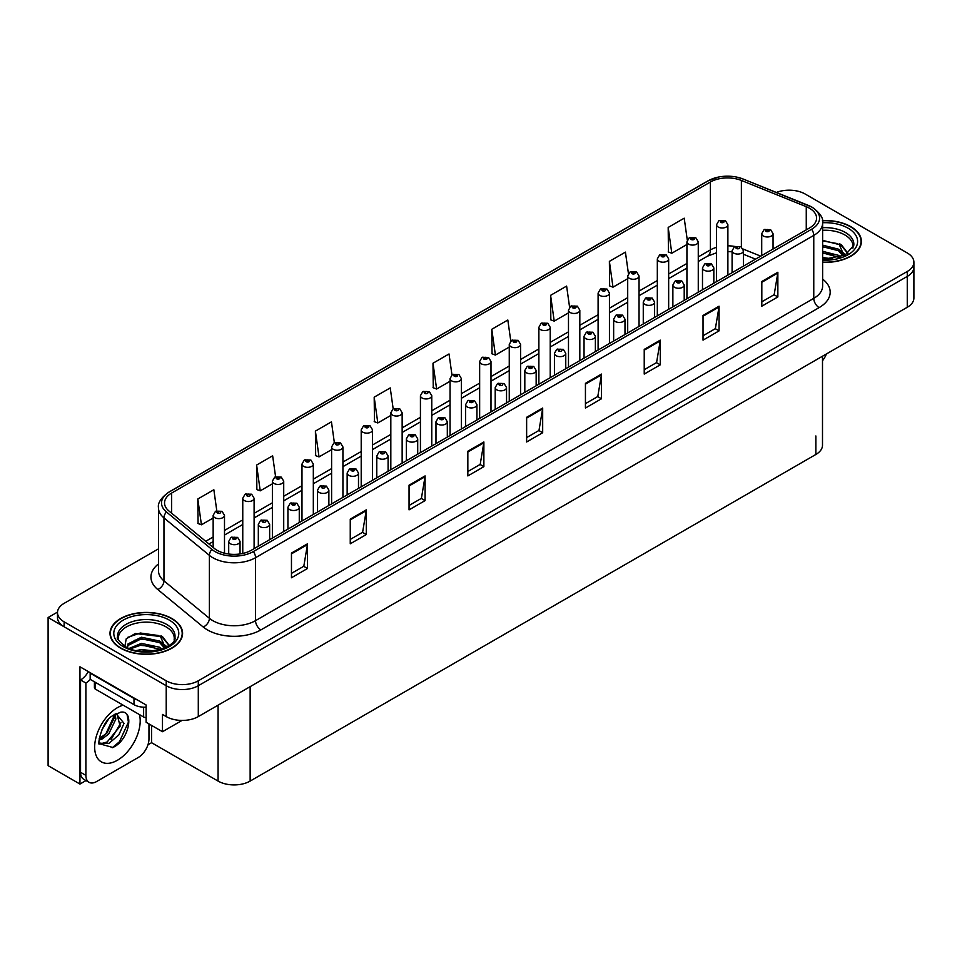<?xml version="1.0" encoding="UTF-8"?>
<svg xmlns="http://www.w3.org/2000/svg" width="962" height="962" viewBox="0 0 962 962"><rect width="100%" height="100%" fill="white"/><g stroke="black" fill="none" stroke-linecap="round" stroke-linejoin="round"><path stroke-width="1.44" d="M86.003 780.555L79.954 784.054L79.954 666.786L146.128 704.99L146.128 722.27L162.482 731.709L162.482 714.429L166.222 716.594A22.679 13.095 0 0 0 198.292 716.594L907.262 307.275A22.679 13.095 0 0 0 913.9 298.016L913.9 267.159A22.679 13.095 0 0 1 907.262 276.419A22.679 13.095 0 0 0 913.9 267.159L913.9 262.217A22.679 13.095 0 0 0 907.262 252.958L805.17 194.023A22.679 13.095 0 0 0 776.382 192.448M182.034 720.43L162.482 731.709M789.994 190.199L788.275 190.199M158.489 548.857L64.129 603.342A22.679 13.095 0 0 0 57.492 612.59A22.679 13.095 0 0 0 64.129 621.849L166.222 680.795A22.679 13.095 0 0 0 198.292 680.795L198.292 685.726L907.262 276.419L198.292 685.726A22.679 13.095 0 0 1 166.222 685.726A22.679 13.095 0 0 0 198.292 685.726L198.292 716.594M79.954 784.054L48.1 765.656L48.1 617.532L166.222 685.726L64.129 626.791A22.679 13.095 0 0 1 57.492 617.532L57.492 612.59M57.504 612.097L48.1 617.532M822.498 356.205L822.498 445.214A22.679 13.095 180 0 1 815.86 454.473L250.144 781.084A22.679 13.095 180 0 1 218.073 781.084L151.575 742.7L151.575 725.42M151.575 742.7L147.944 744.792M822.63 262.349A36.279 20.948 0 0 0 861.387 241.45A36.279 20.948 0 0 0 850.757 226.635A36.279 20.948 0 0 0 822.426 220.563M171.945 618.554A36.279 20.948 0 0 0 132.407 614.009A36.279 20.948 0 0 0 110.005 633.369A36.279 20.948 0 0 0 120.635 648.172A36.279 20.948 0 0 0 160.173 652.717A36.279 20.948 0 0 0 182.576 633.369A36.279 20.948 0 0 0 171.945 618.554M809.499 208.249A24.194 13.961 180 0 1 816.582 218.121A24.194 13.961 180 0 1 809.499 227.994L251.262 550.288A24.194 13.961 180 0 1 214.346 548.424L168.915 510.966A24.194 13.961 180 0 1 164.538 502.958A24.194 13.961 180 0 1 171.621 493.073L710.401 182.01A24.194 13.961 180 0 1 741.377 180.447L806.264 206.686A24.194 13.961 180 0 1 809.499 208.249M811.639 207.01A27.213 15.717 0 0 0 808.008 205.255L743.121 179.016A27.213 15.717 0 0 0 736.579 177.08A27.213 15.717 0 0 0 718.434 177.08A27.213 15.717 0 0 0 708.26 180.784L169.48 491.847A27.213 15.717 0 0 0 166.438 511.964L211.868 549.422A27.213 15.717 0 0 0 253.403 551.527L811.639 229.233A27.213 15.717 0 0 0 811.639 207.01M291.462 553.066L291.462 577.753L307.491 568.494L307.491 543.807L291.462 553.066M291.462 573.376L303.812 566.245L307.431 544.624A6.049 3.487 -120 0 0 307.491 543.807M303.703 566.305L307.491 568.494M350.252 519.119L350.252 543.807L366.294 534.547L366.294 509.86L350.252 519.119M350.252 539.429L362.602 532.299L366.221 510.69A6.049 3.487 -120 0 0 366.294 509.86M362.494 532.359L366.294 534.547M409.054 485.173L409.054 509.86L425.084 500.613L425.084 475.913L409.054 485.173M409.054 505.483L421.404 498.352L425.024 476.743A6.049 3.487 -120 0 0 425.084 475.913M421.296 498.412L425.084 500.613M467.845 451.226L467.845 475.925L483.874 466.666L483.874 441.979L467.845 451.226M467.845 471.536L480.194 464.405L483.814 442.797A6.049 3.487 -120 0 0 483.874 441.979M480.086 464.478L483.874 466.666M761.82 281.505L761.82 306.193L777.861 296.933L777.861 272.246L761.82 281.505M761.82 301.815L774.169 294.685L777.789 273.064A6.049 3.487 -120 0 0 777.861 272.246M774.061 294.745L777.861 296.933M703.03 315.452L703.03 340.139L719.059 330.88L719.059 306.193L703.03 315.452M703.03 335.762L715.379 328.631L718.999 307.01A6.049 3.487 -120 0 0 719.059 306.193M715.271 328.691L719.059 330.88M644.227 349.398L644.227 374.086L660.269 364.826L660.269 340.139L644.227 349.398M644.227 369.709L656.577 362.578L660.197 340.957A6.049 3.487 -120 0 0 660.269 340.139M656.469 362.638L660.269 364.826M585.437 383.345L585.437 408.032L601.466 398.773L601.466 374.086L585.437 383.345M585.437 403.655L597.787 396.524L601.406 374.903A6.049 3.487 -120 0 0 601.466 374.086M597.679 396.584L601.466 398.773M526.635 417.292L526.635 441.979L542.676 432.72L542.676 408.032L526.635 417.292M526.635 437.59L538.985 430.459L542.604 408.85A6.049 3.487 -120 0 0 542.676 408.032M538.876 430.531L542.676 432.72M198.292 680.795L907.262 271.476A22.679 13.095 0 0 0 913.9 262.217M334.367 442.748L331.445 421.849L315.404 431.108L315.668 455.651M275.589 476.743L272.643 455.796L256.613 465.055L256.866 489.598M216.799 510.786L213.853 489.742L197.811 499.001L198.076 523.544M510.774 341.029L507.828 320.021L491.786 329.281L492.051 353.812M569.588 307.263L566.618 286.075L550.589 295.334L550.841 319.865M628.427 273.593L625.42 252.128L609.379 261.387L609.643 285.93M687.289 240.091L684.21 218.182L668.181 227.441L668.434 251.984M393.169 408.79L390.235 387.914L374.194 397.162L374.458 421.705M451.96 374.879L449.026 353.968L432.996 363.227L433.249 387.758M432.996 363.227L436.616 389.021L450.048 381.265M436.616 389.021L432.996 387.662M491.786 329.281L495.406 355.074L509.259 347.078M495.406 355.074L491.786 353.715M550.589 295.334L554.208 321.128L568.482 312.878M554.208 321.128L550.589 319.769M609.379 261.387L612.998 287.181L627.705 278.691M612.998 287.181L609.379 285.822M668.181 227.441L671.801 253.234L686.928 244.492M671.801 253.234L668.181 251.888M374.194 397.162L377.813 422.955L390.825 415.452M377.813 422.955L374.194 421.609M315.404 431.108L319.023 456.902L331.601 449.651M319.023 456.902L315.404 455.555M256.613 465.055L260.233 490.848L272.378 483.838M260.233 490.848L256.613 489.502M197.811 499.001L201.431 524.795L213.155 518.037M201.431 524.795L197.811 523.448M224.495 553.21L224.495 515.355A5.664 3.271 180 0 1 220.983 518.374A5.664 3.271 180 0 1 214.815 517.664A5.664 3.271 180 0 1 213.155 515.355L215.416 511.423A3.776 2.273 57.8 0 1 217.424 511.531A1.888 1.094 0 0 0 217.484 513.035A1.888 1.094 0 0 0 220.154 513.035A1.888 1.094 0 0 0 220.154 511.495A1.888 1.094 0 0 0 217.544 511.459L218.314 511.94M217.544 511.459A3.776 2.08 -117.9 0 0 215.777 511.207A3.776 2.08 -117.9 0 0 215.608 511.315M218.266 512.566L217.424 511.531M218.29 512.578L218.266 511.976M240.043 553.956L240.043 541.426A5.664 3.271 180 0 1 236.544 544.456A5.664 3.271 180 0 1 230.363 543.746A5.664 3.271 180 0 1 228.703 541.426L230.964 537.493A3.776 2.273 57.8 0 1 232.984 537.602A1.888 1.094 0 0 0 233.032 539.117A1.888 1.094 0 0 0 235.714 539.117A1.888 1.094 0 0 0 235.714 537.566A1.888 1.094 0 0 0 233.093 537.542L235.125 538.347L233.838 538.648L232.984 537.602M233.862 538.66L233.862 538.023M233.093 537.542A3.776 2.08 -117.9 0 0 231.325 537.289A3.776 2.08 -117.9 0 0 231.169 537.385M233.838 538.648L233.814 538.047M254.1 548.653L254.1 498.256A5.664 3.271 180 0 1 250.601 501.286A5.664 3.271 180 0 1 244.42 500.577A5.664 3.271 180 0 1 242.761 498.256L245.021 494.324A3.776 2.273 57.8 0 1 247.042 494.432A1.888 1.094 0 0 0 247.09 495.947A1.888 1.094 0 0 0 249.771 495.947A1.888 1.094 0 0 0 249.771 494.396A1.888 1.094 0 0 0 247.15 494.372L247.919 494.853M247.15 494.372A3.776 2.08 -117.9 0 0 245.382 494.107A3.776 2.08 -117.9 0 0 245.226 494.215M247.871 494.877L247.042 494.432M283.718 531.553L283.718 481.156A5.664 3.271 180 0 1 280.207 484.187A5.664 3.271 180 0 1 274.038 483.477A5.664 3.271 180 0 1 272.378 481.156L274.639 477.224A3.776 2.273 57.8 0 1 276.647 477.332A1.888 1.094 0 0 0 276.707 478.848A1.888 1.094 0 0 0 279.377 478.848A1.888 1.094 0 0 0 279.377 477.308A1.888 1.094 0 0 0 276.767 477.272L278.8 478.078L277.513 478.379L276.647 477.332M277.537 478.403L277.537 477.753M276.767 477.272A3.776 2.08 -117.9 0 0 275 477.02A3.776 2.08 -117.9 0 0 274.831 477.128M313.323 514.454L313.323 464.069A5.664 3.271 180 0 1 309.824 467.087A5.664 3.271 180 0 1 303.643 466.378A5.664 3.271 180 0 1 301.984 464.069L304.245 460.125A3.776 2.273 57.8 0 1 306.265 460.245A1.888 1.094 0 0 0 306.313 461.748A1.888 1.094 0 0 0 308.994 461.748A1.888 1.094 0 0 0 308.994 460.209A1.888 1.094 0 0 0 306.373 460.173L308.405 460.978L307.118 461.291L306.265 460.245M306.373 460.173A3.776 2.08 -117.9 0 0 304.605 459.92A3.776 2.08 -117.9 0 0 304.449 460.028M269.649 539.67L269.649 524.338A5.664 3.271 180 0 1 266.149 527.356A5.664 3.271 180 0 1 259.98 526.647A5.664 3.271 180 0 1 258.321 524.338L260.582 520.394A3.776 2.273 57.8 0 1 262.59 520.514A1.888 1.094 0 0 0 262.65 522.017A1.888 1.094 0 0 0 265.32 522.017A1.888 1.094 0 0 0 265.32 520.478A1.888 1.094 0 0 0 262.71 520.442L263.48 520.923M262.71 520.442A3.776 2.08 -117.9 0 0 260.942 520.189A3.776 2.08 -117.9 0 0 260.774 520.298M263.432 521.536L262.59 520.514M263.456 521.56L263.432 520.947M299.266 522.57L299.266 507.239A5.664 3.271 180 0 1 295.767 510.257A5.664 3.271 180 0 1 289.586 509.547A5.664 3.271 180 0 1 287.927 507.239L290.187 503.306A3.776 2.273 57.8 0 1 292.207 503.415A1.888 1.094 0 0 0 292.256 504.918A1.888 1.094 0 0 0 294.937 504.918A1.888 1.094 0 0 0 294.937 503.379A1.888 1.094 0 0 0 292.316 503.342L294.348 504.148L293.061 504.461L292.207 503.415M293.085 504.473L293.085 503.823M292.316 503.342A3.776 2.08 -117.9 0 0 290.548 503.09A3.776 2.08 -117.9 0 0 290.392 503.198M293.061 504.461L293.037 503.86M328.872 505.483L328.872 490.139A5.664 3.271 180 0 1 325.372 493.169A5.664 3.271 180 0 1 319.204 492.46A5.664 3.271 180 0 1 317.544 490.139L319.805 486.207A3.776 2.273 57.8 0 1 321.813 486.315A1.888 1.094 0 0 0 321.873 487.83A1.888 1.094 0 0 0 324.543 487.83A1.888 1.094 0 0 0 324.543 486.279A1.888 1.094 0 0 0 321.933 486.255L322.703 486.736M321.933 486.255A3.776 2.08 -117.9 0 0 320.166 485.99A3.776 2.08 -117.9 0 0 319.997 486.099M322.655 487.349L321.813 486.315M322.679 487.361L322.655 486.76M358.489 488.383L358.489 473.039A5.664 3.271 180 0 1 354.99 476.07A5.664 3.271 180 0 1 348.809 475.36A5.664 3.271 180 0 1 347.15 473.039L349.41 469.107A3.776 2.273 57.8 0 1 351.431 469.228A1.888 1.094 0 0 0 351.479 470.731A1.888 1.094 0 0 0 354.16 470.731A1.888 1.094 0 0 0 354.16 469.191A1.888 1.094 0 0 0 351.539 469.155L353.571 469.961L352.284 470.262L351.431 469.228M352.308 470.286L352.308 469.636M351.539 469.155A3.776 2.08 -117.9 0 0 349.771 468.903A3.776 2.08 -117.9 0 0 349.603 469.011M352.284 470.262L352.26 469.66M826.382 353.968A15.115 8.73 -60 0 1 822.498 360.75M112.843 747.486L99.471 743.758C97.15 747.582 100.902 722.294 112.229 715.981L120.695 712.181C134.764 709.679 129.449 740.211 112.843 747.486M116.811 713.539L120.166 726.13L107.155 741.991L102.164 743.349L99.254 743.001M99.339 743.385L108.995 743.325L118.819 734.92L124.014 723.34L116.101 713.732L114.743 714.321M101.515 730.495L108.021 720.009M99.11 740.115L102.068 739.044L108.682 734.018L115.849 719.107L115.175 714.117M99.242 738.563L106.974 733.044L114.153 718.133L113.985 714.754M148.966 723.905L148.966 738.96A15.115 8.73 -60 0 1 138.275 757.479L96.585 781.553A15.115 8.73 -60 0 1 89.021 782.298L83.67 779.22A15.115 8.73 -60 0 1 80.543 772.294L80.543 679.966A15.115 8.73 120 0 0 88.312 671.608M90.284 679.412A15.115 8.73 -60 0 1 85.895 683.044L80.543 679.966M89.021 782.298A15.115 8.73 -60 0 1 85.895 775.384L85.895 683.044M137.41 699.963A15.115 8.73 180 0 1 133.995 698.472L90.163 673.172A15.115 8.73 0 0 0 90.62 672.943M133.995 698.472L133.995 704.653A15.115 8.73 0 0 0 146.128 707.166M90.163 673.172L90.163 679.34L133.995 704.653M100.962 738.407L105.844 733.934L114.863 714.261M111.051 739.513L120.935 722.666M112.253 747.751L119.42 741.774L128.427 722.125L127.152 715.019M822.63 230.303A27.97 16.15 180 0 1 844.876 234.968A27.97 16.15 180 0 1 852.909 248.136M844.059 255.651L839.309 244.613L822.63 240.332M822.462 220.779A35.907 20.731 180 0 1 850.492 226.791A35.907 20.731 180 0 1 861.014 241.45A35.907 20.731 180 0 1 822.63 262.133M822.63 257.503L832.888 258.934M822.63 259.043L828.39 259.415M822.63 251.322L838.467 255.339L840.668 257.034M822.63 252.874L839.321 257.467M822.63 245.154L838.467 249.17L843.77 255.784M822.63 246.705L838.467 250.709L843.301 255.988M822.63 240.873L837.722 243.663M839.405 244.456L841.365 245.563L847.811 253.523M822.63 247.042L833.922 248.485M841.75 251.984L845.285 255.038M822.63 253.21L833.922 254.653M822.63 259.391L826.55 259.5M839.754 243.867L841.365 244.793L847.955 253.415M839.573 249.94L845.73 254.798M118.482 640.055A27.97 16.15 180 0 1 134.199 623.737A27.97 16.15 180 0 1 166.065 626.887A27.97 16.15 180 0 1 174.086 640.055M165.248 647.558L160.498 636.519L135.281 633.513L126.202 638.876L124.892 646.272M171.681 618.71A35.907 20.731 180 0 1 182.191 633.369A35.907 20.731 180 0 1 160.029 652.513A35.907 20.731 180 0 1 120.899 648.015A35.907 20.731 180 0 1 110.377 633.369A35.907 20.731 180 0 1 132.552 614.213A35.907 20.731 180 0 1 171.681 618.71M136.52 650.504L141.402 649.566L154.076 650.853M140.957 651.166L149.579 651.334M129.233 648.388L141.402 643.398L159.656 647.246L161.844 648.941M130.411 648.833L141.402 644.937L160.51 649.386M127.525 647.654L128.03 643.915L141.402 637.229L159.656 641.077L164.947 647.703M127.453 647.258L128.03 645.454L141.402 638.768L159.656 642.616L164.49 647.907M94.408 681.793L94.408 687.674A3.776 2.177 0 0 0 95.515 689.213L143.615 716.991A3.776 2.177 0 0 0 146.128 717.628M127.669 637.373L140.344 633.02L158.91 635.581M160.594 636.363L162.542 637.481L168.999 645.43M134.824 640.259L140.344 639.189L155.098 640.403M162.927 643.903L166.462 646.945M134.824 646.428L140.344 645.358L155.098 646.572M142.917 651.322L147.727 651.418M160.931 635.774L162.542 636.712L169.144 645.334M160.762 641.858L166.907 646.717M342.929 497.366L342.929 446.969A5.664 3.271 180 0 1 339.43 449.988A5.664 3.271 180 0 1 333.261 449.278A5.664 3.271 180 0 1 331.601 446.969L333.862 443.037A3.776 2.273 57.8 0 1 335.87 443.145A1.888 1.094 0 0 0 335.93 444.66A1.888 1.094 0 0 0 338.6 444.66A1.888 1.094 0 0 0 338.6 443.109A1.888 1.094 0 0 0 335.991 443.073L336.76 443.566M335.991 443.073A3.776 2.08 -117.9 0 0 334.223 442.821A3.776 2.08 -117.9 0 0 334.054 442.929M336.712 444.179L335.87 443.145M336.736 444.191L336.712 443.59M372.547 480.266L372.547 429.87A5.664 3.271 180 0 1 369.047 432.9A5.664 3.271 180 0 1 362.866 432.191A5.664 3.271 180 0 1 361.207 429.87L363.468 425.938A3.776 2.273 57.8 0 1 365.488 426.046A1.888 1.094 0 0 0 365.536 427.561A1.888 1.094 0 0 0 368.218 427.561A1.888 1.094 0 0 0 368.218 426.01A1.888 1.094 0 0 0 365.596 425.986L367.628 426.791L366.342 427.092L365.488 426.046M365.596 425.986A3.776 2.08 -117.9 0 0 363.828 425.733A3.776 2.08 -117.9 0 0 363.672 425.829M402.152 463.167L402.152 412.782A5.664 3.271 180 0 1 398.653 415.8A5.664 3.271 180 0 1 392.484 415.091A5.664 3.271 180 0 1 390.825 412.782L393.085 408.838A3.776 2.273 57.8 0 1 395.093 408.958A1.888 1.094 0 0 0 395.154 410.461A1.888 1.094 0 0 0 397.823 410.461A1.888 1.094 0 0 0 397.823 408.922A1.888 1.094 0 0 0 395.214 408.886L395.983 409.367M395.214 408.886A3.776 2.08 -117.9 0 0 393.446 408.634A3.776 2.08 -117.9 0 0 393.278 408.742M395.935 409.98L395.093 408.958M395.959 410.004L395.935 409.391M388.095 471.284L388.095 455.952A5.664 3.271 180 0 1 384.596 458.97A5.664 3.271 180 0 1 378.427 458.261A5.664 3.271 180 0 1 376.767 455.952L379.028 452.02A3.776 2.273 57.8 0 1 381.036 452.128A1.888 1.094 0 0 0 381.096 453.631A1.888 1.094 0 0 0 383.766 453.631A1.888 1.094 0 0 0 383.766 452.092A1.888 1.094 0 0 0 381.156 452.056L381.926 452.537M381.156 452.056A3.776 2.08 -117.9 0 0 379.389 451.803A3.776 2.08 -117.9 0 0 379.22 451.912M381.878 453.162L381.036 452.128M381.902 453.174L381.878 452.573M417.712 454.196L417.712 438.852A5.664 3.271 180 0 1 414.213 441.883A5.664 3.271 180 0 1 408.032 441.173A5.664 3.271 180 0 1 406.373 438.852L408.634 434.92A3.776 2.273 57.8 0 1 410.654 435.028A1.888 1.094 0 0 0 410.702 436.544A1.888 1.094 0 0 0 413.383 436.544A1.888 1.094 0 0 0 413.383 434.992A1.888 1.094 0 0 0 410.762 434.968L412.794 435.762L411.508 436.075L410.654 435.028M411.532 436.087L411.532 435.449M410.762 434.968A3.776 2.08 -117.9 0 0 408.994 434.704A3.776 2.08 -117.9 0 0 408.826 434.812M411.508 436.075L411.483 435.473M447.318 437.097L447.318 421.753A5.664 3.271 180 0 1 443.819 424.783A5.664 3.271 180 0 1 437.65 424.074A5.664 3.271 180 0 1 435.978 421.753L438.251 417.821A3.776 2.273 57.8 0 1 440.259 417.929A1.888 1.094 0 0 0 440.319 419.444A1.888 1.094 0 0 0 442.989 419.444A1.888 1.094 0 0 0 442.989 417.905A1.888 1.094 0 0 0 440.38 417.869L442.412 418.674L441.125 418.975L440.259 417.929M441.137 418.987L441.137 418.35M440.38 417.869A3.776 2.08 -117.9 0 0 438.612 417.616A3.776 2.08 -117.9 0 0 438.444 417.724M431.77 446.079L431.77 395.683A5.664 3.271 180 0 1 428.27 398.701A5.664 3.271 180 0 1 422.09 397.991A5.664 3.271 180 0 1 420.43 395.683L422.691 391.75A3.776 2.273 57.8 0 1 424.711 391.859A1.888 1.094 0 0 0 424.759 393.362A1.888 1.094 0 0 0 427.441 393.362A1.888 1.094 0 0 0 427.441 391.823A1.888 1.094 0 0 0 424.819 391.787L425.589 392.268M424.819 391.787A3.776 2.08 -117.9 0 0 423.052 391.534A3.776 2.08 -117.9 0 0 422.883 391.642M425.541 392.304L424.711 391.859M461.375 428.98L461.375 378.583A5.664 3.271 180 0 1 457.876 381.613A5.664 3.271 180 0 1 451.707 380.904A5.664 3.271 180 0 1 450.048 378.583L452.308 374.651A3.776 2.273 57.8 0 1 454.317 374.759A1.888 1.094 0 0 0 454.377 376.274A1.888 1.094 0 0 0 457.046 376.274A1.888 1.094 0 0 0 457.046 374.723A1.888 1.094 0 0 0 454.437 374.699L456.469 375.505L455.182 375.805L454.317 374.759M455.194 375.817L455.194 375.18M454.437 374.699A3.776 2.08 -117.9 0 0 452.669 374.434A3.776 2.08 -117.9 0 0 452.501 374.543M490.993 411.88L490.993 361.484A5.664 3.271 180 0 1 487.493 364.514A5.664 3.271 180 0 1 481.313 363.804A5.664 3.271 180 0 1 479.653 361.484L481.914 357.551A3.776 2.273 57.8 0 1 483.934 357.672A1.888 1.094 0 0 0 483.982 359.175A1.888 1.094 0 0 0 486.664 359.175A1.888 1.094 0 0 0 486.664 357.636A1.888 1.094 0 0 0 484.042 357.599L486.075 358.405L484.788 358.706L483.934 357.672M484.042 357.599A3.776 2.08 -117.9 0 0 482.275 357.347A3.776 2.08 -117.9 0 0 482.106 357.455M520.598 394.793L520.598 344.396A5.664 3.271 180 0 1 517.099 347.414A5.664 3.271 180 0 1 510.93 346.705A5.664 3.271 180 0 1 509.259 344.396L511.531 340.464A3.776 2.273 57.8 0 1 513.54 340.572A1.888 1.094 0 0 0 513.6 342.075A1.888 1.094 0 0 0 516.269 342.075A1.888 1.094 0 0 0 516.269 340.536A1.888 1.094 0 0 0 513.66 340.5L515.692 341.306L514.393 341.618L513.54 340.572M514.417 341.63L514.417 340.981M513.66 340.5A3.776 2.08 -117.9 0 0 511.892 340.247A3.776 2.08 -117.9 0 0 511.724 340.356M514.393 341.618L514.381 341.017M550.216 377.693L550.216 327.296A5.664 3.271 180 0 1 546.717 330.327A5.664 3.271 180 0 1 540.536 329.617A5.664 3.271 180 0 1 538.876 327.296L541.137 323.364A3.776 2.273 57.8 0 1 543.157 323.472A1.888 1.094 0 0 0 543.205 324.988A1.888 1.094 0 0 0 545.887 324.988A1.888 1.094 0 0 0 545.887 323.436A1.888 1.094 0 0 0 543.265 323.412L545.298 324.206L544.011 324.519L543.157 323.472M543.265 323.412A3.776 2.08 -117.9 0 0 541.498 323.148A3.776 2.08 -117.9 0 0 541.329 323.256M476.936 419.997L476.936 404.665A5.664 3.271 180 0 1 473.436 407.684A5.664 3.271 180 0 1 467.255 406.974A5.664 3.271 180 0 1 465.596 404.665L467.857 400.721A3.776 2.273 57.8 0 1 469.877 400.841A1.888 1.094 0 0 0 469.925 402.344A1.888 1.094 0 0 0 472.607 402.344A1.888 1.094 0 0 0 472.607 400.805A1.888 1.094 0 0 0 469.985 400.769L472.017 401.575L470.731 401.888L469.877 400.841M470.755 401.9L470.755 401.25M469.985 400.769A3.776 2.08 -117.9 0 0 468.217 400.517A3.776 2.08 -117.9 0 0 468.049 400.625M470.731 401.888L470.707 401.274M506.541 402.898L506.541 387.566A5.664 3.271 180 0 1 503.042 390.584A5.664 3.271 180 0 1 496.873 389.875A5.664 3.271 180 0 1 495.202 387.566L497.474 383.634A3.776 2.273 57.8 0 1 499.482 383.742A1.888 1.094 0 0 0 499.543 385.245A1.888 1.094 0 0 0 502.212 385.245A1.888 1.094 0 0 0 502.212 383.706A1.888 1.094 0 0 0 499.603 383.67L500.36 384.163M499.603 383.67A3.776 2.08 -117.9 0 0 497.835 383.417A3.776 2.08 -117.9 0 0 497.667 383.525M500.324 384.776L499.482 383.742M500.336 384.788L500.324 384.187M536.159 385.81L536.159 370.466A5.664 3.271 180 0 1 532.659 373.496A5.664 3.271 180 0 1 526.479 372.787A5.664 3.271 180 0 1 524.819 370.466L527.08 366.534A3.776 2.273 57.8 0 1 529.1 366.642A1.888 1.094 0 0 0 529.148 368.157A1.888 1.094 0 0 0 531.83 368.157A1.888 1.094 0 0 0 531.83 366.606A1.888 1.094 0 0 0 529.208 366.582L531.24 367.388L529.954 367.688L529.1 366.642M529.978 367.7L529.978 367.063M529.208 366.582A3.776 2.08 -117.9 0 0 527.441 366.33A3.776 2.08 -117.9 0 0 527.272 366.426M529.954 367.688L529.93 367.087M565.764 368.711L565.764 353.379A5.664 3.271 180 0 1 562.265 356.397A5.664 3.271 180 0 1 556.096 355.687A5.664 3.271 180 0 1 554.425 353.379L556.685 349.434A3.776 2.273 57.8 0 1 558.706 349.555A1.888 1.094 0 0 0 558.766 351.058A1.888 1.094 0 0 0 561.435 351.058A1.888 1.094 0 0 0 561.435 349.519A1.888 1.094 0 0 0 558.826 349.483L559.583 349.964M558.826 349.483A3.776 2.08 -117.9 0 0 557.058 349.23A3.776 2.08 -117.9 0 0 556.89 349.338M559.547 350.577L558.706 349.555M559.559 350.601L559.547 349.988M595.382 351.611L595.382 336.279A5.664 3.271 180 0 1 591.883 339.297A5.664 3.271 180 0 1 585.702 338.588A5.664 3.271 180 0 1 584.042 336.279L586.303 332.347A3.776 2.273 57.8 0 1 588.323 332.455A1.888 1.094 0 0 0 588.371 333.958A1.888 1.094 0 0 0 591.053 333.958A1.888 1.094 0 0 0 591.053 332.419A1.888 1.094 0 0 0 588.431 332.383L590.464 333.189L589.177 333.501L588.323 332.455M589.201 333.513L589.201 332.864M588.431 332.383A3.776 2.08 -117.9 0 0 586.664 332.13A3.776 2.08 -117.9 0 0 586.495 332.239M589.177 333.501L589.153 332.9M579.821 360.594L579.821 310.197A5.664 3.271 180 0 1 576.322 313.227A5.664 3.271 180 0 1 570.153 312.518A5.664 3.271 180 0 1 568.482 310.197L570.743 306.265A3.776 2.273 57.8 0 1 572.763 306.373A1.888 1.094 0 0 0 572.823 307.888A1.888 1.094 0 0 0 575.492 307.888A1.888 1.094 0 0 0 575.492 306.349A1.888 1.094 0 0 0 572.883 306.313L574.915 307.118L573.617 307.419L572.763 306.373M573.641 307.431L573.641 306.794M572.883 306.313A3.776 2.08 -117.9 0 0 571.115 306.06A3.776 2.08 -117.9 0 0 570.947 306.169M573.617 307.419L573.605 306.818M609.439 343.494L609.439 293.109A5.664 3.271 180 0 1 605.94 296.128A5.664 3.271 180 0 1 599.759 295.418A5.664 3.271 180 0 1 598.099 293.109L600.36 289.165A3.776 2.273 57.8 0 1 602.38 289.285A1.888 1.094 0 0 0 602.428 290.789A1.888 1.094 0 0 0 605.11 290.789A1.888 1.094 0 0 0 605.11 289.249A1.888 1.094 0 0 0 602.489 289.213L603.258 289.694M602.489 289.213A3.776 2.08 -117.9 0 0 600.721 288.961A3.776 2.08 -117.9 0 0 600.553 289.069M603.21 289.718L602.38 289.285M639.045 326.407L639.045 276.01A5.664 3.271 180 0 1 635.545 279.028A5.664 3.271 180 0 1 629.376 278.319A5.664 3.271 180 0 1 627.705 276.01L629.966 272.078A3.776 2.273 57.8 0 1 631.986 272.186A1.888 1.094 0 0 0 632.046 273.689A1.888 1.094 0 0 0 634.716 273.689A1.888 1.094 0 0 0 634.716 272.15A1.888 1.094 0 0 0 632.106 272.114L634.138 272.919L632.84 273.232L631.986 272.186M632.864 273.244L632.864 272.607M632.106 272.114A3.776 2.08 -117.9 0 0 630.338 271.861A3.776 2.08 -117.9 0 0 630.17 271.969M632.84 273.232L632.828 272.631M668.662 309.307L668.662 258.91A5.664 3.271 180 0 1 665.163 261.941A5.664 3.271 180 0 1 658.982 261.231A5.664 3.271 180 0 1 657.323 258.91L659.583 254.978A3.776 2.273 57.8 0 1 661.603 255.086A1.888 1.094 0 0 0 661.652 256.601A1.888 1.094 0 0 0 664.321 256.601A1.888 1.094 0 0 0 664.321 255.05A1.888 1.094 0 0 0 661.712 255.026L663.744 255.832L662.457 256.132L661.603 255.086M661.712 255.026A3.776 2.08 -117.9 0 0 659.944 254.774A3.776 2.08 -117.9 0 0 659.776 254.87M698.268 292.207L698.268 241.823A5.664 3.271 180 0 1 694.768 244.841A5.664 3.271 180 0 1 688.588 244.132A5.664 3.271 180 0 1 686.928 241.823L689.189 237.879A3.776 2.273 57.8 0 1 691.209 237.999A1.888 1.094 0 0 0 691.269 239.502A1.888 1.094 0 0 0 693.939 239.502A1.888 1.094 0 0 0 693.939 237.963A1.888 1.094 0 0 0 691.329 237.927L693.361 238.732L692.063 239.045L691.209 237.999M692.087 239.057L692.087 238.408M691.329 237.927A3.776 2.08 -117.9 0 0 689.562 237.674A3.776 2.08 -117.9 0 0 689.393 237.782M727.885 275.12L727.885 224.723A5.664 3.271 180 0 1 724.386 227.741A5.664 3.271 180 0 1 718.205 227.032A5.664 3.271 180 0 1 716.546 224.723L718.806 220.791A3.776 2.273 57.8 0 1 720.815 220.899A1.888 1.094 0 0 0 720.875 222.402A1.888 1.094 0 0 0 723.544 222.402A1.888 1.094 0 0 0 723.544 220.863A1.888 1.094 0 0 0 720.935 220.827L722.967 221.633L721.68 221.945L720.815 220.899M720.935 220.827A3.776 2.08 -117.9 0 0 719.167 220.575A3.776 2.08 -117.9 0 0 718.999 220.683M624.987 334.523L624.987 319.18A5.664 3.271 180 0 1 621.488 322.21A5.664 3.271 180 0 1 615.307 321.5A5.664 3.271 180 0 1 613.648 319.18L615.908 315.247A3.776 2.273 57.8 0 1 617.929 315.356A1.888 1.094 0 0 0 617.989 316.871A1.888 1.094 0 0 0 620.658 316.871A1.888 1.094 0 0 0 620.658 315.32A1.888 1.094 0 0 0 618.049 315.295L620.081 316.089L618.782 316.402L617.929 315.356M618.807 316.414L618.807 315.776M618.049 315.295A3.776 2.08 -117.9 0 0 616.281 315.031A3.776 2.08 -117.9 0 0 616.113 315.139M654.605 317.424L654.605 302.08A5.664 3.271 180 0 1 651.106 305.11A5.664 3.271 180 0 1 644.925 304.401A5.664 3.271 180 0 1 643.265 302.08L645.526 298.148A3.776 2.273 57.8 0 1 647.534 298.256A1.888 1.094 0 0 0 647.594 299.771A1.888 1.094 0 0 0 650.264 299.771A1.888 1.094 0 0 0 650.264 298.232A1.888 1.094 0 0 0 647.654 298.196L649.687 299.002L648.4 299.302L647.534 298.256M648.424 299.326L648.424 298.677M647.654 298.196A3.776 2.08 -117.9 0 0 645.887 297.943A3.776 2.08 -117.9 0 0 645.718 298.052M648.4 299.302L648.376 298.701M684.21 300.324L684.21 284.992A5.664 3.271 180 0 1 680.711 288.011A5.664 3.271 180 0 1 674.53 287.301A5.664 3.271 180 0 1 672.871 284.992L675.132 281.06A3.776 2.273 57.8 0 1 677.152 281.169A1.888 1.094 0 0 0 677.212 282.672A1.888 1.094 0 0 0 679.881 282.672A1.888 1.094 0 0 0 679.881 281.132A1.888 1.094 0 0 0 677.272 281.096L678.03 281.577M677.272 281.096A3.776 2.08 -117.9 0 0 675.504 280.844A3.776 2.08 -117.9 0 0 675.336 280.952M677.982 282.203L677.152 281.169M678.006 282.215L677.982 281.613M713.828 283.237L713.828 267.893A5.664 3.271 180 0 1 710.329 270.911A5.664 3.271 180 0 1 704.148 270.202A5.664 3.271 180 0 1 702.488 267.893L704.749 263.961A3.776 2.273 57.8 0 1 706.757 264.069A1.888 1.094 0 0 0 706.817 265.584A1.888 1.094 0 0 0 709.487 265.584A1.888 1.094 0 0 0 709.487 264.033A1.888 1.094 0 0 0 706.878 263.997L708.91 264.803L707.623 265.115L706.757 264.069M707.647 265.127L707.647 264.49M706.878 263.997A3.776 2.08 -117.9 0 0 705.11 263.744A3.776 2.08 -117.9 0 0 704.942 263.853M707.623 265.115L707.599 264.514M743.434 266.137L743.434 250.793A5.664 3.271 180 0 1 739.934 253.824A5.664 3.271 180 0 1 733.753 253.114A5.664 3.271 180 0 1 732.094 250.793L734.355 246.861A3.776 2.273 57.8 0 1 736.375 246.969A1.888 1.094 0 0 0 736.435 248.485A1.888 1.094 0 0 0 739.105 248.485A1.888 1.094 0 0 0 739.105 246.945A1.888 1.094 0 0 0 736.495 246.909L737.253 247.39M736.495 246.909A3.776 2.08 -117.9 0 0 734.727 246.657A3.776 2.08 -117.9 0 0 734.559 246.765M737.205 248.004L736.375 246.969M737.229 248.016L737.205 247.414M773.051 249.038L773.051 233.706A5.664 3.271 180 0 1 769.552 236.724A5.664 3.271 180 0 1 763.371 236.015A5.664 3.271 180 0 1 761.712 233.706L763.972 229.762A3.776 2.273 57.8 0 1 765.98 229.882A1.888 1.094 0 0 0 766.041 231.385A1.888 1.094 0 0 0 768.71 231.385A1.888 1.094 0 0 0 768.71 229.846A1.888 1.094 0 0 0 766.101 229.81L768.133 230.615L766.846 230.928L765.98 229.882M766.87 230.94L766.87 230.291M766.101 229.81A3.776 2.08 -117.9 0 0 764.333 229.557A3.776 2.08 -117.9 0 0 764.165 229.665M907.262 307.275L907.262 271.476M166.222 716.594L166.222 680.795M250.144 781.084L250.144 686.652M815.86 454.473L815.86 435.954M218.073 781.084L218.073 705.17M822.63 279.088A37.795 21.825 180 0 1 819.119 307.612L260.882 629.906A7.564 4.365 60 0 1 255.543 620.646L813.768 298.352A30.231 17.46 0 0 0 822.63 286.015L822.63 223.064A30.231 17.46 180 0 1 813.768 235.401A7.564 4.365 -120 0 0 811.639 229.233M260.882 629.906A37.795 21.825 180 0 1 207.431 629.906A37.795 21.825 180 0 1 203.198 626.996L157.768 589.526A37.795 21.825 180 0 1 158.489 563.924M212.782 620.646A30.231 17.46 0 0 0 255.543 620.646L255.543 557.695A30.231 17.46 180 0 1 209.391 555.363L163.961 517.905A30.231 17.46 180 0 1 158.489 507.888L158.489 570.839A30.231 17.46 0 0 0 163.961 580.856L209.391 618.313A30.231 17.46 0 0 0 212.782 620.646M718.434 177.08L707.695 181.024A7.564 4.365 60 0 1 708.26 180.784M169.48 491.847A7.564 4.365 -120 0 0 168.915 492.087C161.027 497.787 157.552 503.054 158.489 507.888M166.438 511.964A7.564 5.05 129.5 0 0 163.961 517.905L163.961 580.856A7.564 5.05 -50.5 0 1 157.768 589.526M211.868 549.422A7.564 5.05 129.5 0 0 209.391 555.363L209.391 618.313A7.564 5.05 -50.5 0 1 203.198 626.996M253.403 551.527A7.564 4.365 60 0 1 255.543 557.695L813.768 235.401L813.768 298.352A7.564 4.365 60 0 0 819.119 307.612M64.129 621.849L64.129 626.791M171.621 493.073L171.621 513.191M806.264 206.686L806.264 229.858M741.377 180.447L741.377 246.993M760.714 256.157L743.061 249.026M735.016 246.5A24.194 13.961 0 0 0 727.885 245.815M716.546 247.33A24.194 13.961 0 0 0 710.401 249.904L698.268 256.914M710.401 182.01L710.401 249.904A13.6 7.852 60 0 1 707.587 256.132L698.268 261.508M686.928 263.456L668.662 274.002M657.323 280.555L639.045 291.101M627.705 297.643L609.439 308.201M598.099 314.742L579.821 325.288M568.482 331.842L550.216 342.388M538.876 348.941L520.598 359.487M509.259 366.029L490.993 376.587M479.653 383.129L461.375 393.674M450.048 400.228L431.77 410.774M420.43 417.316L402.152 427.874M390.825 434.415L372.547 444.961M361.207 451.515L342.929 462.061M331.601 468.602L313.323 479.16M301.984 485.702L283.718 496.248M272.378 502.801L254.1 513.347M242.761 519.901L224.495 530.447M213.155 536.988L205.7 541.293M755.531 259.151L744.083 254.521A13.6 6.373 -68 0 1 743.434 254.16M526.635 418.073L542.604 408.85M585.437 384.127L601.406 374.903M644.227 350.18L660.197 340.957M703.03 316.233L718.999 307.01M761.82 282.287L777.789 273.064M467.845 452.02L483.814 442.797M409.054 485.954L425.024 476.743M350.252 519.901L366.221 510.69M291.462 553.847L307.431 544.624M139.454 714.586A32.203 18.591 -60 0 1 117.424 760.257A32.203 18.591 -60 0 1 94.661 747.113A32.203 18.591 -60 0 1 117.424 707.671A32.203 18.591 -60 0 1 123.196 705.206M99.266 743.073A17.088 9.86 120 0 0 102.164 743.349M85.895 775.384L80.543 772.294M822.63 227.693A28.74 16.595 180 0 1 845.43 232.491A28.74 16.595 180 0 1 853.775 245.418L845.141 255.11L822.63 259.463M822.63 222.739A32.504 18.771 180 0 1 848.087 228.186A32.504 18.771 180 0 1 854.641 249.29A32.504 18.771 180 0 1 822.63 260.161M117.617 637.325A28.74 16.595 180 0 1 134.343 621.043A28.74 16.595 180 0 1 166.618 624.398A28.74 16.595 180 0 1 174.952 637.325C177.585 647.041 141.907 657.984 125.192 646.44C118.747 641.029 116.222 637.986 117.617 637.325M169.276 620.093A32.504 18.771 180 0 1 169.276 646.632A32.504 18.771 180 0 1 123.304 646.632A32.504 18.771 180 0 1 123.304 620.093A32.504 18.771 180 0 1 169.276 620.093M143.615 716.991L143.615 707.178M95.515 689.213L95.515 682.431M822.63 223.064C823.652 218.35 820.177 213.083 812.205 207.251L743.349 179.1L736.579 177.08M707.695 181.024L168.915 492.087M744.083 254.521L743.434 254.269M732.094 251.767L727.885 251.563M716.546 252.778L707.587 256.132M686.928 268.061L668.662 278.607M657.323 285.149L639.045 295.707M627.705 302.248L609.439 312.794M598.099 319.348L579.821 329.894M568.482 336.447L550.216 346.993M538.876 353.535L520.598 364.093M509.259 370.635L490.993 381.18M479.653 387.734L461.375 398.28M450.048 404.822L431.77 415.38M420.43 421.921L402.152 432.467M390.825 439.021L372.547 449.567M361.207 456.108L342.929 466.666M331.601 473.208L313.323 483.754M301.984 490.307L283.718 500.853M272.378 507.407L254.1 517.953M242.761 524.494L224.495 535.052M213.155 541.594L208.982 543.999M224.495 515.355L222.042 511.303L215.777 511.207M213.155 547.438L213.155 515.355M240.043 541.426L237.602 537.385L231.325 537.289M228.703 554.016L228.703 541.426M254.1 498.256L251.659 494.215L245.382 494.107M242.761 553.463L242.761 498.256M283.718 481.156L281.265 477.116L275 477.02M272.378 538.107L272.378 481.156M313.323 464.069L310.882 460.016L304.605 459.92M301.984 521.007L301.984 464.069M269.649 524.338L267.208 520.286L260.942 520.189M258.321 546.212L258.321 524.338M299.266 507.239L296.825 503.198L290.548 503.09M287.927 529.124L287.927 507.239M328.872 490.139L326.431 486.099L320.166 485.99M317.544 512.024L317.544 490.139M358.489 473.039L356.048 468.999L349.771 468.903M347.15 494.925L347.15 473.039M861.014 241.45L861.014 244.468M182.191 633.369L182.191 636.375M110.377 633.369L110.377 636.375M342.929 446.969L340.488 442.929L334.223 442.821M331.601 503.908L331.601 446.969M372.547 429.87L370.105 425.829L363.828 425.733M361.207 486.808L361.207 429.87M402.152 412.782L399.711 408.73L393.446 408.634M390.825 469.721L390.825 412.782M388.095 455.952L385.654 451.899L379.389 451.803M376.767 477.837L376.767 455.952M417.712 438.852L415.271 434.812L408.994 434.704M406.373 460.738L406.373 438.852M447.318 421.753L444.877 417.712L438.612 417.616M435.978 443.638L435.978 421.753M431.77 395.683L429.329 391.642L423.052 391.534M420.43 452.621L420.43 395.683M461.375 378.583L458.934 374.543L452.669 374.434M450.048 435.521L450.048 378.583M490.993 361.484L488.552 357.443L482.275 357.347M479.653 418.434L479.653 361.484M520.598 344.396L518.157 340.344L511.892 340.247M509.259 401.334L509.259 344.396M550.216 327.296L547.775 323.256L541.498 323.148M538.876 384.235L538.876 327.296M476.936 404.665L474.494 400.613L468.217 400.517M465.596 426.551L465.596 404.665M506.541 387.566L504.1 383.525L497.835 383.417M495.202 409.451L495.202 387.566M536.159 370.466L533.718 366.426L527.441 366.33M524.819 392.352L524.819 370.466M565.764 353.379L563.323 349.326L557.058 349.23M554.425 375.252L554.425 353.379M595.382 336.279L592.941 332.227L586.664 332.13M584.042 358.165L584.042 336.279M579.821 310.197L577.38 306.156L571.115 306.06M568.482 367.147L568.482 310.197M609.439 293.109L606.998 289.057L600.721 288.961M598.099 350.048L598.099 293.109M639.045 276.01L636.603 271.969L630.338 271.861M627.705 332.948L627.705 276.01M668.662 258.91L666.221 254.87L659.944 254.774M657.323 315.849L657.323 258.91M698.268 241.823L695.827 237.77L689.562 237.674M686.928 298.761L686.928 241.823M727.885 224.723L725.444 220.671L719.167 220.575M716.546 281.662L716.546 224.723M624.987 319.18L622.546 315.139L616.281 315.031M613.648 341.065L613.648 319.18M654.605 302.08L652.164 298.04L645.887 297.943M643.265 323.966L643.265 302.08M684.21 284.992L681.769 280.94L675.504 280.844M672.871 306.878L672.871 284.992M713.828 267.893L711.387 263.853L705.11 263.744M702.488 289.778L702.488 267.893M743.434 250.793L740.993 246.753L734.727 246.657M732.094 272.679L732.094 250.793M773.051 233.706L770.61 229.653L764.333 229.557M761.712 255.591L761.712 233.706"/></g></svg>
